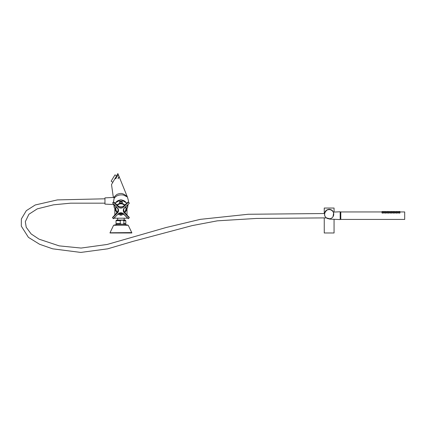 <?xml version="1.0" encoding="UTF-8"?>
<svg xmlns="http://www.w3.org/2000/svg" width="426" height="426" viewBox="0 0 426 426"><rect width="100%" height="100%" fill="white"/><g stroke="black" fill="none" stroke-linecap="round" stroke-linejoin="round"><path stroke-width="0.64" d="M114.301 204.911L114.184 207.265L114.125 204.741M114.131 206.397L114.216 207.473L116.234 211.232M114.173 207.196L114.216 207.473M118.487 206.269L114.141 202.281L113.465 202.121L112.57 202.994L113.465 202.121L114.136 198.394C116.239 195.507 119.381 194.4 123.561 195.071L127.417 196.998L128.498 200.896L128.434 202.169L129.312 203.042L128.327 202.307L123.465 207.057A3.584 3.53 -0 0 1 118.396 207.041L113.572 202.259L112.688 203.122L117.512 207.909A3.584 3.53 -0 0 1 117.496 212.899L112.64 217.654L113.518 218.522L118.375 213.772A3.584 3.53 -0 0 1 123.444 213.788L128.269 218.57L129.158 217.707L124.328 212.925A3.584 3.53 -0 0 1 124.349 207.931L129.312 203.261L124.456 208.01A3.429 3.376 180 0 0 124.44 212.787L129.264 217.574L124.44 212.169L123.444 209.432L124.445 212.169L124.328 212.925M125.782 211.062L127.64 207.387L127.56 204.981M126.826 203.09L120.952 199.709L115.047 203.042M113.854 204.475L114.035 205.715C114.253 203.916 114.28 204.097 114.109 206.259L114.115 205.987M114.136 198.394L114.056 197.632C114.205 196.812 115.228 195.71 117.123 194.336C119.727 193.356 121.618 193.196 122.789 193.846C126.011 194.735 128.125 198.335 127.252 196.668L127.417 196.998M114.077 198.489L113.46 202.121M114.12 206.828L113.742 204.363M126.687 209.933L124.924 212.691M114.269 197.217L114.482 196.849M125.691 195.396L126.224 195.853M127.252 196.668L119.211 176.865L118.029 178.792L118.976 176.295L118.284 174.596L115.67 178.84L115.206 178.19L111.521 184.57L113.209 196.535L114.056 197.632M113.22 196.626L114.003 197.739L113.209 196.535M114.184 207.265L114.131 206.892M123.689 214.198L120.92 215.322L118.146 214.187M116.9 212.665L115.158 209.933M127.017 218.197L127.017 217.521L127.017 218.197L114.828 218.197L114.828 217.436M114.828 214.779L114.828 209.347M113.327 181.444L112.512 182.855M118.838 177.472L118.582 177.887M115.206 178.19L117.874 173.574L118.284 174.596L117.219 176.337M119.211 176.865L118.976 176.295M123.561 214.353L123.231 213.458M123.274 213.421L120.92 214.347L118.577 213.426M127.017 209.347L127.017 214.853L127.017 209.347M117.352 174.474L116.309 176.279M118.29 214.358L118.62 213.463M115.968 176.875L115.212 178.185M114.583 179.271L114.072 180.15M125.958 208.665A5.032 4.958 -0 0 1 125.872 209.464M115.92 208.708A5.005 4.926 -0 0 1 115.973 207.936L115.957 207.941M117.374 205.241A5.032 4.958 -0 0 1 124.498 205.273M125.59 206.903A5.032 4.958 -0 0 1 124.509 212.239A5.005 4.926 180 0 0 125.569 206.929M122.72 213.389A5.032 4.958 -0 0 1 119.099 213.378M117.315 212.217A5.032 4.958 -0 0 1 116.266 206.866M115.888 208.703A5.032 4.958 180 0 0 115.925 209.251M119.584 202.574L119.701 202.989L122.177 203L122.294 202.579M126.005 210.545L126.644 209.603A6.56 6.459 180 0 0 127.353 205.178M126.634 203.266A6.56 6.459 180 0 0 115.238 203.213M114.503 205.114A6.56 6.459 180 0 0 115.19 209.581L115.835 210.545M116.293 206.892A5.005 4.926 180 0 0 117.336 212.196M119.131 213.362A5.005 4.926 180 0 0 122.688 213.367M124.477 205.289A5.005 4.926 180 0 0 117.395 205.263M121.415 212.915L120.404 212.909M125.926 208.761L125.926 208.57A5.005 4.926 180 0 0 125.872 207.861M122.15 203.026L122.15 201.855L119.733 201.849L119.685 201.37M119.589 202.797L119.69 201.434L119.828 201.759L122.06 201.764L122.198 201.439L121.245 201.115L119.69 201.434M122.203 201.381L122.06 201.764M119.584 202.781L119.589 201.487L120.638 201.109L122.299 201.498L122.294 202.792L122.198 201.439M121.261 212.893A0.857 0.847 0 0 1 120.558 212.893M120.718 212.878A0.777 0.767 180 0 0 121.101 212.883M124.738 224.332L128.237 225.269L124.738 224.332L117.102 224.332L113.609 225.269L128.237 225.269L131.831 232.772L110.009 232.772L131.778 232.591L131.831 232.979L110.009 232.979M111.303 180.896L114.993 174.868L111.303 180.896M122.001 220.04L125.191 220.04L125.814 220.663L123.881 220.663L123.881 223.623C122.683 224.465 121.474 224.465 120.249 223.623L120.249 220.663L116.026 220.663L116.649 220.04L122.001 220.04M125.191 220.04L125.814 220.663L125.814 223.623L125.191 224.246L116.649 224.246L116.026 223.661M123.881 220.663L122.065 220.093L120.249 220.663M113.737 218.501L114.828 217.526L113.657 218.687L112.555 217.808L113.433 218.676M128.897 216.93L129.28 217.574M128.189 218.682L129.328 217.654L128.189 218.682M120.585 207.02L121.272 207.025M120.883 206.94L118.508 206.285L113.683 202.126L118.508 206.908L118.508 206.285L120.931 206.94L123.359 206.301L123.359 206.924L128.215 202.169L123.359 206.301L120.973 206.94M117.384 212.143L112.528 217.516L117.384 212.766L117.379 212.148C118.162 211.072 118.503 210.156 118.401 209.411L117.384 212.143L112.491 217.579L113.407 218.607L112.533 217.739M399.966 211.94L404.7 211.94L404.7 219.422L340.795 219.422L340.795 211.94L382 211.94M382.047 212.073L382.069 211.472L383.56 211.94M383.608 212.073L383.629 211.472L384.311 211.472L384.38 211.94L385.871 211.472L385.892 212.073M385.871 211.472L385.935 211.94L386.68 211.94M386.723 212.073L386.744 211.472L387.431 211.472L387.495 211.94L388.986 211.472L389.007 212.073M389.055 211.94L390.546 211.472L390.567 212.073M390.546 211.472L390.61 211.94L391.356 211.94M391.398 212.073L391.419 211.472L392.106 211.472L392.17 211.94L393.667 211.472L393.683 212.073M393.667 211.472L393.73 211.94L395.221 211.472L395.243 212.073M395.221 211.472L395.291 211.94L396.031 211.94M396.036 211.999L396.095 211.472L397.591 211.94M397.634 212.073L397.655 211.472L399.146 211.94M381.952 212.76L382.41 213.277L382.868 212.76L382.756 211.94L382.069 211.94L381.952 212.76M383.512 212.76L383.97 213.277L384.428 212.76L384.311 211.94L383.629 211.94L383.512 212.76M385.072 212.76L385.53 213.277L385.988 212.76L385.871 211.94L385.184 211.94L385.072 212.76M386.627 212.76L387.085 213.277L387.543 212.76L387.431 211.94L386.744 211.94L386.627 212.76M388.187 212.76L388.645 213.277L389.103 212.76L388.986 211.94L388.304 211.94L388.187 212.76M389.747 212.76L390.205 213.277L390.663 212.76L390.546 211.94L389.859 211.94L389.747 212.76M391.302 212.76L391.76 213.277L392.224 212.76L392.106 211.94L391.419 211.94L391.302 212.76M392.863 212.76L393.32 213.277L393.778 212.76L393.667 211.94L392.98 211.94L392.863 212.76M394.423 212.76L394.881 213.277L395.339 212.76L395.221 211.94L394.54 211.94L394.423 212.76M395.983 212.76L396.441 213.277L396.899 212.76L396.782 211.94L396.095 211.94L395.983 212.76M397.538 212.76L397.996 213.277L398.454 212.76L398.342 211.94L397.655 211.94L397.538 212.76M399.098 212.76L399.556 213.277L400.014 212.76L399.897 211.94L399.215 211.94L399.098 212.76M385.184 211.472L385.168 212.073M388.304 211.472L388.283 212.073M389.859 211.472L389.843 212.073M394.54 211.472L394.519 212.073M382.772 212.073L382.756 211.472M384.332 212.073L384.311 211.472M387.447 212.073L387.431 211.472M392.128 212.073L392.106 211.472M392.98 211.472L392.958 212.073M396.803 212.073L396.782 211.472M398.358 212.073L398.342 211.472M399.918 212.073L399.897 211.472L399.215 211.472L399.194 212.073M340.172 212.872L340.795 212.872M333.686 214.997L333.686 213.405C331.577 209.523 331.577 209.523 333.686 213.405L333.286 212.18M332.999 211.674L332.53 211.072M325.416 211.525L325.65 211.227L325.416 211.525M325.634 211.243L325.874 210.976M325.342 216.765C323.398 214.752 325.661 210.407 326.273 210.614C325.661 210.417 323.398 214.731 325.342 216.765C323.398 214.752 325.661 210.407 326.273 210.614C325.661 210.417 323.398 214.731 325.342 216.765M333.015 216.701L333.617 213.08M324.777 212.798L324.628 215.013M324.745 215.503L324.9 215.945M324.58 213.527C324.91 211.078 326.433 209.667 329.154 209.288C331.268 209.517 332.658 210.449 333.324 212.089M329.697 219.076L326.103 217.883M334.064 219.299L334.064 232.979L324.245 232.979L324.277 229.779M334.064 212.057L334.064 208.042L324.245 208.042L324.245 213.532M324.245 217.894L324.245 230.083M326.454 210.481L324.724 212.979M104.961 198.804L57.393 199.9L35.236 204.981L26.311 210.668L21.369 218.959L21.3 226.131L28.42 237.362L39.57 244.263L52.616 248.816L80.78 252.426L107.693 248.832L133.253 241.297L192.179 225.604L217.303 220.838L256.409 218.442L326.401 217.883L329.697 218.767L329.697 219.102L340.172 219.571L340.172 211.786L333.244 212.095M329.154 218.799A4.601 4.601 0 0 1 325.171 211.903A4.601 4.601 0 0 1 333.137 211.903A4.601 4.601 0 0 1 329.154 218.799M104.961 202.414L104.961 199.565M113.769 204.549L104.961 204.107L104.961 197.872L113.801 197.43M128.498 200.896L128.322 202.11M127.976 204.576L127.715 206.397M113.513 202.084L113.454 201.658M125.585 211.85L125.494 211.568M116.346 211.562L116.255 211.844M120.92 215.322L120.92 214.347M118.945 213.479A5.187 5.112 180 0 0 122.874 213.49M124.605 212.35A5.187 5.112 180 0 0 125.713 206.786M124.616 205.162A5.187 5.112 180 0 0 117.256 205.135M116.149 206.748A5.187 5.112 180 0 0 117.214 212.329M120.904 214.038A5.421 5.336 -0 0 1 118.779 213.602L120.904 214.044L123.045 213.618A5.421 5.336 -0 0 1 120.904 214.038M115.521 208.229L116.458 211.733L117.086 212.473A5.421 5.336 -0 0 1 115.957 206.557M117.065 204.949A5.421 5.336 -0 0 1 124.807 204.981M125.904 206.599A5.421 5.336 -0 0 1 124.738 212.489L126.32 208.229M119.727 203.021L119.828 201.759M128.237 225.269L113.609 225.269L110.009 232.772M120.249 223.623L116.026 223.623L116.649 224.246M125.191 224.246L125.814 223.623L123.881 223.623M129.291 217.595L128.7 216.685M124.445 212.169L129.264 217.792L128.162 218.655L123.338 213.873A3.429 3.376 180 0 0 118.487 213.852L118.487 213.852C120.105 212.553 121.724 212.558 123.338 213.873L128.162 218.655M123.37 206.29L127.752 202.323L128.434 202.169L129.312 203.037M117.496 212.899L117.384 212.766A3.429 3.376 180 0 0 117.406 207.994L112.581 202.984L117.512 207.909M118.396 207.041L118.508 206.908A3.429 3.376 180 0 0 123.359 206.924L123.465 207.057M124.349 207.931L123.444 210.407M114.2 207.355L114.12 206.85M128.018 204.922L127.64 207.387M113.737 204.358L114.072 206.53M124.163 220.04L124.163 218.197L124.163 220.04M117.677 220.04L117.677 218.197L117.677 220.04M117.102 224.332L113.609 225.269M116.591 175.794L114.993 174.868M112.847 182.275L111.25 181.348M116.649 220.04L116.026 220.663L116.026 223.623M117.406 207.989L118.401 210.369M129.264 217.792L128.38 218.655M124.456 208.016L129.312 203.261M340.172 218.485L340.795 218.485M104.86 203.17L70.546 203.175L53.495 204.821L37.28 208.857L28.904 214.257L25.326 221.674L26.22 227.282L31.162 233.959L39.032 239.162L59.193 245.871L81.1 248.06L107.208 244.455L166.002 227.543L200.316 219.353L248.204 214.267L324.607 213.527"/></g></svg>
